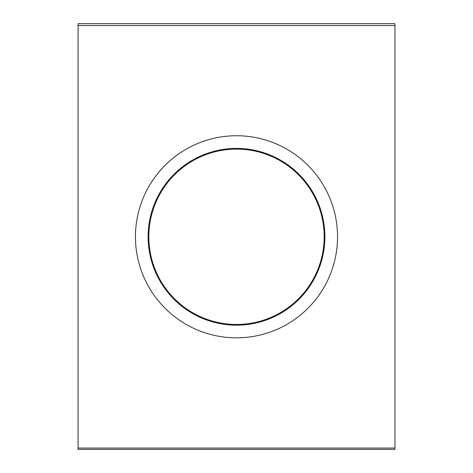<?xml version="1.0" encoding="UTF-8"?>
<svg xmlns="http://www.w3.org/2000/svg" width="473" height="473" viewBox="0 0 473 473"><rect width="100%" height="100%" fill="white"/><g stroke="black" fill="none" stroke-linecap="round" stroke-linejoin="round"><path stroke-width="0.71" d="M236.5 337.84A101.051 101.051 0 0 0 324.011 186.267A101.051 101.051 0 0 0 148.989 186.267A101.051 101.051 0 0 0 236.5 337.84M236.5 325.17A88.374 88.374 0 0 0 313.037 192.606A88.374 88.374 0 0 0 159.963 192.606A88.374 88.374 0 0 0 236.5 325.17M236.5 324.46A87.671 87.671 0 0 0 312.428 192.954A87.671 87.671 0 0 0 160.572 192.954A87.671 87.671 0 0 0 236.5 324.46M78.057 448.049L78.057 449.35L394.943 449.35L394.943 448.049L78.057 448.049L78.057 23.65L394.943 23.65L394.943 25.536L78.057 25.536M394.943 448.049L394.943 25.536"/></g></svg>
